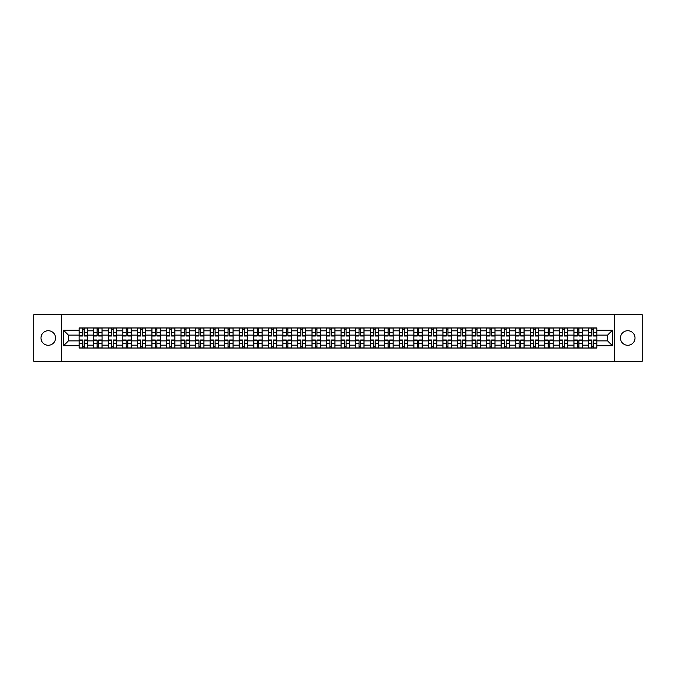 <?xml version="1.0" encoding="UTF-8"?>
<svg xmlns="http://www.w3.org/2000/svg" width="676" height="676" viewBox="0 0 676 676"><rect width="100%" height="100%" fill="white"/><g stroke="black" fill="none" stroke-linecap="round" stroke-linejoin="round"><path stroke-width="1.01" d="M627.742 330.725A7.275 7.275 0 0 0 620.467 338A7.275 7.275 0 0 0 627.742 345.275A7.275 7.275 0 0 0 635.017 338A7.275 7.275 0 0 0 627.742 330.725M48.258 330.725A7.275 7.275 0 0 0 40.983 338A7.275 7.275 0 0 0 48.258 345.275A7.275 7.275 0 0 0 55.533 338A7.275 7.275 0 0 0 48.258 330.725M614.399 361.322L642.2 361.322L642.2 314.678L33.8 314.678L33.8 361.322L614.399 361.322L614.399 314.678M93.685 348.03L93.685 330.817L87.534 330.817L87.534 348.03M87.534 330.817L87.534 327.97M93.685 330.817L93.685 327.97M102.084 327.97L102.084 348.03M108.244 348.03L108.244 327.97M116.635 327.97L116.635 348.03M122.795 348.03L122.795 327.97M131.186 327.97L131.186 348.03M137.346 348.03L137.346 327.97M145.737 327.97L145.737 348.03M151.897 348.03L151.897 327.97M160.296 327.97L160.296 348.03M166.448 348.03L166.448 327.97M174.847 327.97L174.847 348.03M180.999 348.03L180.999 327.97M189.398 327.97L189.398 348.03M195.558 348.03L195.558 327.97M203.949 327.97L203.949 348.03M210.109 348.03L210.109 327.97M218.5 327.97L218.5 348.03M224.66 348.03L224.66 327.97M233.051 327.97L233.051 348.03M239.211 348.03L239.211 327.97M247.61 327.97L247.61 348.03M253.762 348.03L253.762 327.97M262.161 327.97L262.161 348.03M268.313 348.03L268.313 327.97M276.712 327.97L276.712 348.03M282.872 348.03L282.872 327.97M291.263 327.97L291.263 348.03M297.423 348.03L297.423 327.97M305.814 327.97L305.814 348.03M311.974 348.03L311.974 327.97M320.373 327.97L320.373 348.03M326.525 348.03L326.525 327.97M334.924 327.97L334.924 348.03M341.076 348.03L341.076 327.97M349.475 327.97L349.475 348.03M355.627 348.03L355.627 327.97M364.026 327.97L364.026 348.03M370.186 348.03L370.186 327.97M378.577 327.97L378.577 348.03M384.737 348.03L384.737 327.97M393.128 327.97L393.128 348.03M399.288 348.03L399.288 327.97M407.687 327.97L407.687 348.03M413.839 348.03L413.839 327.97M422.238 327.97L422.238 348.03M428.39 348.03L428.39 327.97M436.789 327.97L436.789 348.03M442.949 348.03L442.949 327.97M451.34 327.97L451.34 348.03M457.5 348.03L457.5 327.97M465.891 327.97L465.891 348.03M472.051 348.03L472.051 327.97M480.442 327.97L480.442 348.03M486.602 348.03L486.602 327.97M495.001 327.97L495.001 348.03M501.153 348.03L501.153 327.97M509.552 327.97L509.552 348.03M515.703 348.03L515.703 327.97M524.103 327.97L524.103 348.03M530.263 348.03L530.263 327.97M538.654 327.97L538.654 348.03M544.814 348.03L544.814 327.97M553.205 327.97L553.205 348.03M559.365 348.03L559.365 327.97M567.755 327.97L567.755 348.03M573.916 348.03L573.916 327.97M582.315 327.97L582.315 348.03M588.466 348.03L588.466 327.97M588.466 340.89L582.315 340.89M573.916 340.89L567.755 340.89M559.365 340.89L553.205 340.89M544.814 340.89L538.654 340.89M530.263 340.89L524.103 340.89M515.703 340.89L509.552 340.89M501.153 340.89L495.001 340.89M486.602 340.89L480.442 340.89M472.051 340.89L465.891 340.89M457.5 340.89L451.34 340.89M442.949 340.89L436.789 340.89M428.39 340.89L422.238 340.89M413.839 340.89L407.687 340.89M399.288 340.89L393.128 340.89M384.737 340.89L378.577 340.89M370.186 340.89L364.026 340.89M355.627 340.89L349.475 340.89M341.076 340.89L334.924 340.89M326.525 340.89L320.373 340.89M311.974 340.89L305.814 340.89M297.423 340.89L291.263 340.89M282.872 340.89L276.712 340.89M268.313 340.89L262.161 340.89M253.762 340.89L247.61 340.89M239.211 340.89L233.051 340.89M224.66 340.89L218.5 340.89M210.109 340.89L203.949 340.89M195.558 340.89L189.398 340.89M180.999 340.89L174.847 340.89M166.448 340.89L160.296 340.89M151.897 340.89L145.737 340.89M137.346 340.89L131.186 340.89M122.795 340.89L116.635 340.89M108.244 340.89L102.084 340.89M93.685 340.89L87.534 340.89M588.466 335.11L582.315 335.11M573.916 335.11L567.755 335.11M559.365 335.11L553.205 335.11M544.814 335.11L538.654 335.11M530.263 335.11L524.103 335.11M515.703 335.11L509.552 335.11M501.153 335.11L495.001 335.11M486.602 335.11L480.442 335.11M472.051 335.11L465.891 335.11M457.5 335.11L451.34 335.11M442.949 335.11L436.789 335.11M428.39 335.11L422.238 335.11M413.839 335.11L407.687 335.11M399.288 335.11L393.128 335.11M384.737 335.11L378.577 335.11M370.186 335.11L364.026 335.11M355.627 335.11L349.475 335.11M341.076 335.11L334.924 335.11M326.525 335.11L320.373 335.11M311.974 335.11L305.814 335.11M297.423 335.11L291.263 335.11M282.872 335.11L276.712 335.11M268.313 335.11L262.161 335.11M253.762 335.11L247.61 335.11M239.211 335.11L233.051 335.11M224.66 335.11L218.5 335.11M210.109 335.11L203.949 335.11M195.558 335.11L189.398 335.11M180.999 335.11L174.847 335.11M166.448 335.11L160.296 335.11M151.897 335.11L145.737 335.11M137.346 335.11L131.186 335.11M122.795 335.11L116.635 335.11M108.244 335.11L102.084 335.11M93.685 335.11L87.534 335.11M68.411 340.89L79.134 340.89L79.134 335.11L68.411 335.11L68.411 340.89L63.468 345.833L63.468 330.167L79.134 330.167L79.134 335.11M596.866 335.11L596.866 340.89L607.589 340.89L607.589 335.11L596.866 335.11L596.866 327.97L79.134 327.97L79.134 330.167M596.866 330.167L612.532 330.167L612.532 345.833L596.866 345.833L596.866 340.89M79.134 340.89L79.134 348.03L596.866 348.03L596.866 345.833M79.134 345.833L63.468 345.833M61.601 361.322L61.601 314.678M84.128 346.627L82.54 346.627M82.54 329.373L84.128 329.373M98.679 346.627L97.091 346.627M97.091 329.373L98.679 329.373M113.23 346.627L111.65 346.627M111.65 329.373L113.23 329.373M127.781 346.627L126.201 346.627M126.201 329.373L127.781 329.373M142.34 346.627L140.752 346.627M140.752 329.373L142.34 329.373M156.891 346.627L155.303 346.627M155.303 329.373L156.891 329.373M171.442 346.627L169.853 346.627M169.853 329.373L171.442 329.373M185.993 346.627L184.404 346.627M184.404 329.373L185.993 329.373M200.544 346.627L198.964 346.627M198.964 329.373L200.544 329.373M215.095 346.627L213.515 346.627M213.515 329.373L215.095 329.373M229.654 346.627L228.065 346.627M228.065 329.373L229.654 329.373M244.205 346.627L242.616 346.627M242.616 329.373L244.205 329.373M258.756 346.627L257.167 346.627M257.167 329.373L258.756 329.373M273.307 346.627L271.718 346.627M271.718 329.373L273.307 329.373M287.858 346.627L286.278 346.627M286.278 329.373L287.858 329.373M302.409 346.627L300.828 346.627M300.828 329.373L302.409 329.373M316.968 346.627L315.379 346.627M315.379 329.373L316.968 329.373M331.519 346.627L329.93 346.627M329.93 329.373L331.519 329.373M346.07 346.627L344.481 346.627M344.481 329.373L346.07 329.373M360.621 346.627L359.032 346.627M359.032 329.373L360.621 329.373M375.172 346.627L373.591 346.627M373.591 329.373L375.172 329.373M389.722 346.627L388.142 346.627M388.142 329.373L389.722 329.373M404.282 346.627L402.693 346.627M402.693 329.373L404.282 329.373M418.833 346.627L417.244 346.627M417.244 329.373L418.833 329.373M433.384 346.627L431.795 346.627M431.795 329.373L433.384 329.373M447.935 346.627L446.346 346.627M446.346 329.373L447.935 329.373M462.485 346.627L460.905 346.627M460.905 329.373L462.485 329.373M477.036 346.627L475.456 346.627M475.456 329.373L477.036 329.373M491.596 346.627L490.007 346.627M490.007 329.373L491.596 329.373M506.147 346.627L504.558 346.627M504.558 329.373L506.147 329.373M520.697 346.627L519.109 346.627M519.109 329.373L520.697 329.373M535.248 346.627L533.66 346.627M533.66 329.373L535.248 329.373M549.799 346.627L548.219 346.627M548.219 329.373L549.799 329.373M564.35 346.627L562.77 346.627M562.77 329.373L564.35 329.373M578.909 346.627L577.321 346.627M577.321 329.373L578.909 329.373M593.46 346.627L591.872 346.627M591.872 329.373L593.46 329.373M63.468 330.167L68.411 335.11M607.589 340.89L612.532 345.833M607.589 335.11L612.532 330.167M84.128 335.997L84.128 328.063L87.483 328.063L87.483 335.997L84.128 335.997M82.54 329.28L84.128 329.28M82.54 328.063L79.185 328.063L79.185 335.997L82.54 335.997L82.54 328.063L84.128 328.063M82.54 340.003L82.54 347.937L79.185 347.937L79.185 340.003L82.54 340.003M84.128 346.72L82.54 346.72M84.128 347.937L87.483 347.937L87.483 340.003L84.128 340.003L84.128 347.937L82.54 347.937M98.679 335.997L98.679 328.063L102.034 328.063L102.034 335.997L98.679 335.997M97.091 329.28L98.679 329.28M97.091 328.063L93.736 328.063L93.736 335.997L97.091 335.997L97.091 328.063L98.679 328.063M113.23 335.997L113.23 328.063L116.593 328.063L116.593 335.997L113.23 335.997M111.65 329.28L113.23 329.28M111.65 328.063L108.287 328.063L108.287 335.997L111.65 335.997L111.65 328.063L113.23 328.063M97.091 340.003L97.091 347.937L93.736 347.937L93.736 340.003L97.091 340.003M98.679 346.72L97.091 346.72M98.679 347.937L102.034 347.937L102.034 340.003L98.679 340.003L98.679 347.937L97.091 347.937M111.65 340.003L111.65 347.937L108.287 347.937L108.287 340.003L111.65 340.003M113.23 346.72L111.65 346.72M113.23 347.937L116.593 347.937L116.593 340.003L113.23 340.003L113.23 347.937L111.65 347.937M127.781 335.997L127.781 328.063L131.144 328.063L131.144 335.997L127.781 335.997M126.201 329.28L127.781 329.28M126.201 328.063L122.838 328.063L122.838 335.997L126.201 335.997L126.201 328.063L127.781 328.063M142.34 335.997L142.34 328.063L145.695 328.063L145.695 335.997L142.34 335.997M140.752 329.28L142.34 329.28M140.752 328.063L137.389 328.063L137.389 335.997L140.752 335.997L140.752 328.063L142.34 328.063M156.891 335.997L156.891 328.063L160.246 328.063L160.246 335.997L156.891 335.997M155.303 329.28L156.891 329.28M155.303 328.063L151.948 328.063L151.948 335.997L155.303 335.997L155.303 328.063L156.891 328.063M126.201 340.003L126.201 347.937L122.838 347.937L122.838 340.003L126.201 340.003M127.781 346.72L126.201 346.72M127.781 347.937L131.144 347.937L131.144 340.003L127.781 340.003L127.781 347.937L126.201 347.937M140.752 340.003L140.752 347.937L137.389 347.937L137.389 340.003L140.752 340.003M142.34 346.72L140.752 346.72M142.34 347.937L145.695 347.937L145.695 340.003L142.34 340.003L142.34 347.937L140.752 347.937M155.303 340.003L155.303 347.937L151.948 347.937L151.948 340.003L155.303 340.003M156.891 346.72L155.303 346.72M156.891 347.937L160.246 347.937L160.246 340.003L156.891 340.003L156.891 347.937L155.303 347.937M171.442 335.997L171.442 328.063L174.797 328.063L174.797 335.997L171.442 335.997M169.853 329.28L171.442 329.28M169.853 328.063L166.499 328.063L166.499 335.997L169.853 335.997L169.853 328.063L171.442 328.063M169.853 340.003L169.853 347.937L166.499 347.937L166.499 340.003L169.853 340.003M171.442 346.72L169.853 346.72M171.442 347.937L174.797 347.937L174.797 340.003L171.442 340.003L171.442 347.937L169.853 347.937M185.993 335.997L185.993 328.063L189.348 328.063L189.348 335.997L185.993 335.997M184.404 329.28L185.993 329.28M184.404 328.063L181.05 328.063L181.05 335.997L184.404 335.997L184.404 328.063L185.993 328.063M184.404 340.003L184.404 347.937L181.05 347.937L181.05 340.003L184.404 340.003M185.993 346.72L184.404 346.72M185.993 347.937L189.348 347.937L189.348 340.003L185.993 340.003L185.993 347.937L184.404 347.937M200.544 335.997L200.544 328.063L203.907 328.063L203.907 335.997L200.544 335.997M198.964 329.28L200.544 329.28M198.964 328.063L195.601 328.063L195.601 335.997L198.964 335.997L198.964 328.063L200.544 328.063M198.964 340.003L198.964 347.937L195.601 347.937L195.601 340.003L198.964 340.003M200.544 346.72L198.964 346.72M200.544 347.937L203.907 347.937L203.907 340.003L200.544 340.003L200.544 347.937L198.964 347.937M215.095 335.997L215.095 328.063L218.458 328.063L218.458 335.997L215.095 335.997M213.515 329.28L215.095 329.28M213.515 328.063L210.151 328.063L210.151 335.997L213.515 335.997L213.515 328.063L215.095 328.063M213.515 340.003L213.515 347.937L210.151 347.937L210.151 340.003L213.515 340.003M215.095 346.72L213.515 346.72M215.095 347.937L218.458 347.937L218.458 340.003L215.095 340.003L215.095 347.937L213.515 347.937M229.654 335.997L229.654 328.063L233.009 328.063L233.009 335.997L229.654 335.997M228.065 329.28L229.654 329.28M228.065 328.063L224.702 328.063L224.702 335.997L228.065 335.997L228.065 328.063L229.654 328.063M244.205 335.997L244.205 328.063L247.56 328.063L247.56 335.997L244.205 335.997M242.616 329.28L244.205 329.28M242.616 328.063L239.262 328.063L239.262 335.997L242.616 335.997L242.616 328.063L244.205 328.063M258.756 335.997L258.756 328.063L262.111 328.063L262.111 335.997L258.756 335.997M257.167 329.28L258.756 329.28M257.167 328.063L253.813 328.063L253.813 335.997L257.167 335.997L257.167 328.063L258.756 328.063M273.307 335.997L273.307 328.063L276.661 328.063L276.661 335.997L273.307 335.997M271.718 329.28L273.307 329.28M271.718 328.063L268.364 328.063L268.364 335.997L271.718 335.997L271.718 328.063L273.307 328.063M287.858 335.997L287.858 328.063L291.221 328.063L291.221 335.997L287.858 335.997M286.278 329.28L287.858 329.28M286.278 328.063L282.914 328.063L282.914 335.997L286.278 335.997L286.278 328.063L287.858 328.063M302.409 335.997L302.409 328.063L305.772 328.063L305.772 335.997L302.409 335.997M300.828 329.28L302.409 329.28M300.828 328.063L297.465 328.063L297.465 335.997L300.828 335.997L300.828 328.063L302.409 328.063M228.065 340.003L228.065 347.937L224.702 347.937L224.702 340.003L228.065 340.003M229.654 346.72L228.065 346.72M229.654 347.937L233.009 347.937L233.009 340.003L229.654 340.003L229.654 347.937L228.065 347.937M242.616 340.003L242.616 347.937L239.262 347.937L239.262 340.003L242.616 340.003M244.205 346.72L242.616 346.72M244.205 347.937L247.56 347.937L247.56 340.003L244.205 340.003L244.205 347.937L242.616 347.937M257.167 340.003L257.167 347.937L253.813 347.937L253.813 340.003L257.167 340.003M258.756 346.72L257.167 346.72M258.756 347.937L262.111 347.937L262.111 340.003L258.756 340.003L258.756 347.937L257.167 347.937M271.718 340.003L271.718 347.937L268.364 347.937L268.364 340.003L271.718 340.003M273.307 346.72L271.718 346.72M273.307 347.937L276.661 347.937L276.661 340.003L273.307 340.003L273.307 347.937L271.718 347.937M286.278 340.003L286.278 347.937L282.914 347.937L282.914 340.003L286.278 340.003M287.858 346.72L286.278 346.72M287.858 347.937L291.221 347.937L291.221 340.003L287.858 340.003L287.858 347.937L286.278 347.937M300.828 340.003L300.828 347.937L297.465 347.937L297.465 340.003L300.828 340.003M302.409 346.72L300.828 346.72M302.409 347.937L305.772 347.937L305.772 340.003L302.409 340.003L302.409 347.937L300.828 347.937M316.968 335.997L316.968 328.063L320.323 328.063L320.323 335.997L316.968 335.997M315.379 329.28L316.968 329.28M315.379 328.063L312.016 328.063L312.016 335.997L315.379 335.997L315.379 328.063L316.968 328.063M315.379 340.003L315.379 347.937L312.016 347.937L312.016 340.003L315.379 340.003M316.968 346.72L315.379 346.72M316.968 347.937L320.323 347.937L320.323 340.003L316.968 340.003L316.968 347.937L315.379 347.937M331.519 335.997L331.519 328.063L334.873 328.063L334.873 335.997L331.519 335.997M329.93 329.28L331.519 329.28M329.93 328.063L326.576 328.063L326.576 335.997L329.93 335.997L329.93 328.063L331.519 328.063M329.93 340.003L329.93 347.937L326.576 347.937L326.576 340.003L329.93 340.003M331.519 346.72L329.93 346.72M331.519 347.937L334.873 347.937L334.873 340.003L331.519 340.003L331.519 347.937L329.93 347.937M346.07 335.997L346.07 328.063L349.424 328.063L349.424 335.997L346.07 335.997M344.481 329.28L346.07 329.28M344.481 328.063L341.126 328.063L341.126 335.997L344.481 335.997L344.481 328.063L346.07 328.063M344.481 340.003L344.481 347.937L341.126 347.937L341.126 340.003L344.481 340.003M346.07 346.72L344.481 346.72M346.07 347.937L349.424 347.937L349.424 340.003L346.07 340.003L346.07 347.937L344.481 347.937M360.621 335.997L360.621 328.063L363.984 328.063L363.984 335.997L360.621 335.997M359.032 329.28L360.621 329.28M359.032 328.063L355.677 328.063L355.677 335.997L359.032 335.997L359.032 328.063L360.621 328.063M359.032 340.003L359.032 347.937L355.677 347.937L355.677 340.003L359.032 340.003M360.621 346.72L359.032 346.72M360.621 347.937L363.984 347.937L363.984 340.003L360.621 340.003L360.621 347.937L359.032 347.937M375.172 335.997L375.172 328.063L378.535 328.063L378.535 335.997L375.172 335.997M373.591 329.28L375.172 329.28M373.591 328.063L370.228 328.063L370.228 335.997L373.591 335.997L373.591 328.063L375.172 328.063M373.591 340.003L373.591 347.937L370.228 347.937L370.228 340.003L373.591 340.003M375.172 346.72L373.591 346.72M375.172 347.937L378.535 347.937L378.535 340.003L375.172 340.003L375.172 347.937L373.591 347.937M389.722 335.997L389.722 328.063L393.086 328.063L393.086 335.997L389.722 335.997M388.142 329.28L389.722 329.28M388.142 328.063L384.779 328.063L384.779 335.997L388.142 335.997L388.142 328.063L389.722 328.063M388.142 340.003L388.142 347.937L384.779 347.937L384.779 340.003L388.142 340.003M389.722 346.72L388.142 346.72M389.722 347.937L393.086 347.937L393.086 340.003L389.722 340.003L389.722 347.937L388.142 347.937M404.282 335.997L404.282 328.063L407.636 328.063L407.636 335.997L404.282 335.997M402.693 329.28L404.282 329.28M402.693 328.063L399.339 328.063L399.339 335.997L402.693 335.997L402.693 328.063L404.282 328.063M402.693 340.003L402.693 347.937L399.339 347.937L399.339 340.003L402.693 340.003M404.282 346.72L402.693 346.72M404.282 347.937L407.636 347.937L407.636 340.003L404.282 340.003L404.282 347.937L402.693 347.937M418.833 335.997L418.833 328.063L422.187 328.063L422.187 335.997L418.833 335.997M417.244 329.28L418.833 329.28M417.244 328.063L413.889 328.063L413.889 335.997L417.244 335.997L417.244 328.063L418.833 328.063M417.244 340.003L417.244 347.937L413.889 347.937L413.889 340.003L417.244 340.003M418.833 346.72L417.244 346.72M418.833 347.937L422.187 347.937L422.187 340.003L418.833 340.003L418.833 347.937L417.244 347.937M433.384 335.997L433.384 328.063L436.738 328.063L436.738 335.997L433.384 335.997M431.795 329.28L433.384 329.28M431.795 328.063L428.44 328.063L428.44 335.997L431.795 335.997L431.795 328.063L433.384 328.063M431.795 340.003L431.795 347.937L428.44 347.937L428.44 340.003L431.795 340.003M433.384 346.72L431.795 346.72M433.384 347.937L436.738 347.937L436.738 340.003L433.384 340.003L433.384 347.937L431.795 347.937M447.935 335.997L447.935 328.063L451.298 328.063L451.298 335.997L447.935 335.997M446.346 329.28L447.935 329.28M446.346 328.063L442.991 328.063L442.991 335.997L446.346 335.997L446.346 328.063L447.935 328.063M446.346 340.003L446.346 347.937L442.991 347.937L442.991 340.003L446.346 340.003M447.935 346.72L446.346 346.72M447.935 347.937L451.298 347.937L451.298 340.003L447.935 340.003L447.935 347.937L446.346 347.937M462.485 335.997L462.485 328.063L465.848 328.063L465.848 335.997L462.485 335.997M460.905 329.28L462.485 329.28M460.905 328.063L457.542 328.063L457.542 335.997L460.905 335.997L460.905 328.063L462.485 328.063M460.905 340.003L460.905 347.937L457.542 347.937L457.542 340.003L460.905 340.003M462.485 346.72L460.905 346.72M462.485 347.937L465.848 347.937L465.848 340.003L462.485 340.003L462.485 347.937L460.905 347.937M477.036 335.997L477.036 328.063L480.399 328.063L480.399 335.997L477.036 335.997M475.456 329.28L477.036 329.28M475.456 328.063L472.093 328.063L472.093 335.997L475.456 335.997L475.456 328.063L477.036 328.063M475.456 340.003L475.456 347.937L472.093 347.937L472.093 340.003L475.456 340.003M477.036 346.72L475.456 346.72M477.036 347.937L480.399 347.937L480.399 340.003L477.036 340.003L477.036 347.937L475.456 347.937M491.596 335.997L491.596 328.063L494.95 328.063L494.95 335.997L491.596 335.997M490.007 329.28L491.596 329.28M490.007 328.063L486.652 328.063L486.652 335.997L490.007 335.997L490.007 328.063L491.596 328.063M490.007 340.003L490.007 347.937L486.652 347.937L486.652 340.003L490.007 340.003M491.596 346.72L490.007 346.72M491.596 347.937L494.95 347.937L494.95 340.003L491.596 340.003L491.596 347.937L490.007 347.937M506.147 335.997L506.147 328.063L509.501 328.063L509.501 335.997L506.147 335.997M504.558 329.28L506.147 329.28M504.558 328.063L501.203 328.063L501.203 335.997L504.558 335.997L504.558 328.063L506.147 328.063M504.558 340.003L504.558 347.937L501.203 347.937L501.203 340.003L504.558 340.003M506.147 346.72L504.558 346.72M506.147 347.937L509.501 347.937L509.501 340.003L506.147 340.003L506.147 347.937L504.558 347.937M520.697 335.997L520.697 328.063L524.052 328.063L524.052 335.997L520.697 335.997M519.109 329.28L520.697 329.28M519.109 328.063L515.754 328.063L515.754 335.997L519.109 335.997L519.109 328.063L520.697 328.063M519.109 340.003L519.109 347.937L515.754 347.937L515.754 340.003L519.109 340.003M520.697 346.72L519.109 346.72M520.697 347.937L524.052 347.937L524.052 340.003L520.697 340.003L520.697 347.937L519.109 347.937M535.248 335.997L535.248 328.063L538.611 328.063L538.611 335.997L535.248 335.997M533.66 329.28L535.248 329.28M533.66 328.063L530.305 328.063L530.305 335.997L533.66 335.997L533.66 328.063L535.248 328.063M533.66 340.003L533.66 347.937L530.305 347.937L530.305 340.003L533.66 340.003M535.248 346.72L533.66 346.72M535.248 347.937L538.611 347.937L538.611 340.003L535.248 340.003L535.248 347.937L533.66 347.937M549.799 335.997L549.799 328.063L553.162 328.063L553.162 335.997L549.799 335.997M548.219 329.28L549.799 329.28M548.219 328.063L544.856 328.063L544.856 335.997L548.219 335.997L548.219 328.063L549.799 328.063M548.219 340.003L548.219 347.937L544.856 347.937L544.856 340.003L548.219 340.003M549.799 346.72L548.219 346.72M549.799 347.937L553.162 347.937L553.162 340.003L549.799 340.003L549.799 347.937L548.219 347.937M564.35 335.997L564.35 328.063L567.713 328.063L567.713 335.997L564.35 335.997M562.77 329.28L564.35 329.28M562.77 328.063L559.407 328.063L559.407 335.997L562.77 335.997L562.77 328.063L564.35 328.063M562.77 340.003L562.77 347.937L559.407 347.937L559.407 340.003L562.77 340.003M564.35 346.72L562.77 346.72M564.35 347.937L567.713 347.937L567.713 340.003L564.35 340.003L564.35 347.937L562.77 347.937M578.909 335.997L578.909 328.063L582.264 328.063L582.264 335.997L578.909 335.997M577.321 329.28L578.909 329.28M577.321 328.063L573.966 328.063L573.966 335.997L577.321 335.997L577.321 328.063L578.909 328.063M577.321 340.003L577.321 347.937L573.966 347.937L573.966 340.003L577.321 340.003M578.909 346.72L577.321 346.72M578.909 347.937L582.264 347.937L582.264 340.003L578.909 340.003L578.909 347.937L577.321 347.937M593.46 335.997L593.46 328.063L596.815 328.063L596.815 335.997L593.46 335.997M591.872 329.28L593.46 329.28M591.872 328.063L588.517 328.063L588.517 335.997L591.872 335.997L591.872 328.063L593.46 328.063M591.872 340.003L591.872 347.937L588.517 347.937L588.517 340.003L591.872 340.003M593.46 346.72L591.872 346.72M593.46 347.937L596.815 347.937L596.815 340.003L593.46 340.003L593.46 347.937L591.872 347.937M573.916 330.817L567.755 330.817M559.365 330.817L553.205 330.817M544.814 330.817L538.654 330.817M530.263 330.817L524.103 330.817M515.703 330.817L509.552 330.817M501.153 330.817L495.001 330.817M486.602 330.817L480.442 330.817M472.051 330.817L465.891 330.817M457.5 330.817L451.34 330.817M442.949 330.817L436.789 330.817M428.39 330.817L422.238 330.817M413.839 330.817L407.687 330.817M399.288 330.817L393.128 330.817M384.737 330.817L378.577 330.817M370.186 330.817L364.026 330.817M355.627 330.817L349.475 330.817M341.076 330.817L334.924 330.817M326.525 330.817L320.373 330.817M311.974 330.817L305.814 330.817M297.423 330.817L291.263 330.817M282.872 330.817L276.712 330.817M268.313 330.817L262.161 330.817M253.762 330.817L247.61 330.817M239.211 330.817L233.051 330.817M224.66 330.817L218.5 330.817M210.109 330.817L203.949 330.817M195.558 330.817L189.398 330.817M180.999 330.817L174.847 330.817M166.448 330.817L160.296 330.817M151.897 330.817L145.737 330.817M137.346 330.817L131.186 330.817M122.795 330.817L116.635 330.817M108.244 330.817L102.084 330.817M588.466 330.817L582.315 330.817M573.916 345.183L567.755 345.183M559.365 345.183L553.205 345.183M544.814 345.183L538.654 345.183M530.263 345.183L524.103 345.183M515.703 345.183L509.552 345.183M501.153 345.183L495.001 345.183M486.602 345.183L480.442 345.183M472.051 345.183L465.891 345.183M457.5 345.183L451.34 345.183M442.949 345.183L436.789 345.183M428.39 345.183L422.238 345.183M413.839 345.183L407.687 345.183M399.288 345.183L393.128 345.183M384.737 345.183L378.577 345.183M370.186 345.183L364.026 345.183M355.627 345.183L349.475 345.183M341.076 345.183L334.924 345.183M326.525 345.183L320.373 345.183M311.974 345.183L305.814 345.183M297.423 345.183L291.263 345.183M282.872 345.183L276.712 345.183M268.313 345.183L262.161 345.183M253.762 345.183L247.61 345.183M239.211 345.183L233.051 345.183M224.66 345.183L218.5 345.183M210.109 345.183L203.949 345.183M195.558 345.183L189.398 345.183M180.999 345.183L174.847 345.183M166.448 345.183L160.296 345.183M151.897 345.183L145.737 345.183M137.346 345.183L131.186 345.183M122.795 345.183L116.635 345.183M108.244 345.183L102.084 345.183M93.685 345.183L87.534 345.183M588.466 345.183L582.315 345.183M84.128 335.795L87.483 335.795M84.128 332.651L87.483 332.651M79.185 335.795L82.54 335.795M79.185 332.651L82.54 332.651M82.54 340.205L79.185 340.205M82.54 343.349L79.185 343.349M87.483 340.205L84.128 340.205M87.483 343.349L84.128 343.349M98.679 335.795L102.034 335.795M98.679 332.651L102.034 332.651M93.736 335.795L97.091 335.795M93.736 332.651L97.091 332.651M113.23 335.795L116.593 335.795M113.23 332.651L116.593 332.651M108.287 335.795L111.65 335.795M108.287 332.651L111.65 332.651M97.091 340.205L93.736 340.205M97.091 343.349L93.736 343.349M102.034 340.205L98.679 340.205M102.034 343.349L98.679 343.349M111.65 340.205L108.287 340.205M111.65 343.349L108.287 343.349M116.593 340.205L113.23 340.205M116.593 343.349L113.23 343.349M127.781 335.795L131.144 335.795M127.781 332.651L131.144 332.651M122.838 335.795L126.201 335.795M122.838 332.651L126.201 332.651M142.34 335.795L145.695 335.795M142.34 332.651L145.695 332.651M137.389 335.795L140.752 335.795M137.389 332.651L140.752 332.651M156.891 335.795L160.246 335.795M156.891 332.651L160.246 332.651M151.948 335.795L155.303 335.795M151.948 332.651L155.303 332.651M126.201 340.205L122.838 340.205M126.201 343.349L122.838 343.349M131.144 340.205L127.781 340.205M131.144 343.349L127.781 343.349M140.752 340.205L137.389 340.205M140.752 343.349L137.389 343.349M145.695 340.205L142.34 340.205M145.695 343.349L142.34 343.349M155.303 340.205L151.948 340.205M155.303 343.349L151.948 343.349M160.246 340.205L156.891 340.205M160.246 343.349L156.891 343.349M171.442 335.795L174.797 335.795M171.442 332.651L174.797 332.651M166.499 335.795L169.853 335.795M166.499 332.651L169.853 332.651M169.853 340.205L166.499 340.205M169.853 343.349L166.499 343.349M174.797 340.205L171.442 340.205M174.797 343.349L171.442 343.349M185.993 335.795L189.348 335.795M185.993 332.651L189.348 332.651M181.05 335.795L184.404 335.795M181.05 332.651L184.404 332.651M184.404 340.205L181.05 340.205M184.404 343.349L181.05 343.349M189.348 340.205L185.993 340.205M189.348 343.349L185.993 343.349M200.544 335.795L203.907 335.795M200.544 332.651L203.907 332.651M195.601 335.795L198.964 335.795M195.601 332.651L198.964 332.651M198.964 340.205L195.601 340.205M198.964 343.349L195.601 343.349M203.907 340.205L200.544 340.205M203.907 343.349L200.544 343.349M215.095 335.795L218.458 335.795M215.095 332.651L218.458 332.651M210.151 335.795L213.515 335.795M210.151 332.651L213.515 332.651M213.515 340.205L210.151 340.205M213.515 343.349L210.151 343.349M218.458 340.205L215.095 340.205M218.458 343.349L215.095 343.349M229.654 335.795L233.009 335.795M229.654 332.651L233.009 332.651M224.702 335.795L228.065 335.795M224.702 332.651L228.065 332.651M244.205 335.795L247.56 335.795M244.205 332.651L247.56 332.651M239.262 335.795L242.616 335.795M239.262 332.651L242.616 332.651M258.756 335.795L262.111 335.795M258.756 332.651L262.111 332.651M253.813 335.795L257.167 335.795M253.813 332.651L257.167 332.651M273.307 335.795L276.661 335.795M273.307 332.651L276.661 332.651M268.364 335.795L271.718 335.795M268.364 332.651L271.718 332.651M287.858 335.795L291.221 335.795M287.858 332.651L291.221 332.651M282.914 335.795L286.278 335.795M282.914 332.651L286.278 332.651M302.409 335.795L305.772 335.795M302.409 332.651L305.772 332.651M297.465 335.795L300.828 335.795M297.465 332.651L300.828 332.651M228.065 340.205L224.702 340.205M228.065 343.349L224.702 343.349M233.009 340.205L229.654 340.205M233.009 343.349L229.654 343.349M242.616 340.205L239.262 340.205M242.616 343.349L239.262 343.349M247.56 340.205L244.205 340.205M247.56 343.349L244.205 343.349M257.167 340.205L253.813 340.205M257.167 343.349L253.813 343.349M262.111 340.205L258.756 340.205M262.111 343.349L258.756 343.349M271.718 340.205L268.364 340.205M271.718 343.349L268.364 343.349M276.661 340.205L273.307 340.205M276.661 343.349L273.307 343.349M286.278 340.205L282.914 340.205M286.278 343.349L282.914 343.349M291.221 340.205L287.858 340.205M291.221 343.349L287.858 343.349M300.828 340.205L297.465 340.205M300.828 343.349L297.465 343.349M305.772 340.205L302.409 340.205M305.772 343.349L302.409 343.349M316.968 335.795L320.323 335.795M316.968 332.651L320.323 332.651M312.016 335.795L315.379 335.795M312.016 332.651L315.379 332.651M315.379 340.205L312.016 340.205M315.379 343.349L312.016 343.349M320.323 340.205L316.968 340.205M320.323 343.349L316.968 343.349M331.519 335.795L334.873 335.795M331.519 332.651L334.873 332.651M326.576 335.795L329.93 335.795M326.576 332.651L329.93 332.651M329.93 340.205L326.576 340.205M329.93 343.349L326.576 343.349M334.873 340.205L331.519 340.205M334.873 343.349L331.519 343.349M346.07 335.795L349.424 335.795M346.07 332.651L349.424 332.651M341.126 335.795L344.481 335.795M341.126 332.651L344.481 332.651M344.481 340.205L341.126 340.205M344.481 343.349L341.126 343.349M349.424 340.205L346.07 340.205M349.424 343.349L346.07 343.349M360.621 335.795L363.984 335.795M360.621 332.651L363.984 332.651M355.677 335.795L359.032 335.795M355.677 332.651L359.032 332.651M359.032 340.205L355.677 340.205M359.032 343.349L355.677 343.349M363.984 340.205L360.621 340.205M363.984 343.349L360.621 343.349M375.172 335.795L378.535 335.795M375.172 332.651L378.535 332.651M370.228 335.795L373.591 335.795M370.228 332.651L373.591 332.651M373.591 340.205L370.228 340.205M373.591 343.349L370.228 343.349M378.535 340.205L375.172 340.205M378.535 343.349L375.172 343.349M389.722 335.795L393.086 335.795M389.722 332.651L393.086 332.651M384.779 335.795L388.142 335.795M384.779 332.651L388.142 332.651M388.142 340.205L384.779 340.205M388.142 343.349L384.779 343.349M393.086 340.205L389.722 340.205M393.086 343.349L389.722 343.349M404.282 335.795L407.636 335.795M404.282 332.651L407.636 332.651M399.339 335.795L402.693 335.795M399.339 332.651L402.693 332.651M402.693 340.205L399.339 340.205M402.693 343.349L399.339 343.349M407.636 340.205L404.282 340.205M407.636 343.349L404.282 343.349M418.833 335.795L422.187 335.795M418.833 332.651L422.187 332.651M413.889 335.795L417.244 335.795M413.889 332.651L417.244 332.651M417.244 340.205L413.889 340.205M417.244 343.349L413.889 343.349M422.187 340.205L418.833 340.205M422.187 343.349L418.833 343.349M433.384 335.795L436.738 335.795M433.384 332.651L436.738 332.651M428.44 335.795L431.795 335.795M428.44 332.651L431.795 332.651M431.795 340.205L428.44 340.205M431.795 343.349L428.44 343.349M436.738 340.205L433.384 340.205M436.738 343.349L433.384 343.349M447.935 335.795L451.298 335.795M447.935 332.651L451.298 332.651M442.991 335.795L446.346 335.795M442.991 332.651L446.346 332.651M446.346 340.205L442.991 340.205M446.346 343.349L442.991 343.349M451.298 340.205L447.935 340.205M451.298 343.349L447.935 343.349M462.485 335.795L465.848 335.795M462.485 332.651L465.848 332.651M457.542 335.795L460.905 335.795M457.542 332.651L460.905 332.651M460.905 340.205L457.542 340.205M460.905 343.349L457.542 343.349M465.848 340.205L462.485 340.205M465.848 343.349L462.485 343.349M477.036 335.795L480.399 335.795M477.036 332.651L480.399 332.651M472.093 335.795L475.456 335.795M472.093 332.651L475.456 332.651M475.456 340.205L472.093 340.205M475.456 343.349L472.093 343.349M480.399 340.205L477.036 340.205M480.399 343.349L477.036 343.349M491.596 335.795L494.95 335.795M491.596 332.651L494.95 332.651M486.652 335.795L490.007 335.795M486.652 332.651L490.007 332.651M490.007 340.205L486.652 340.205M490.007 343.349L486.652 343.349M494.95 340.205L491.596 340.205M494.95 343.349L491.596 343.349M506.147 335.795L509.501 335.795M506.147 332.651L509.501 332.651M501.203 335.795L504.558 335.795M501.203 332.651L504.558 332.651M504.558 340.205L501.203 340.205M504.558 343.349L501.203 343.349M509.501 340.205L506.147 340.205M509.501 343.349L506.147 343.349M520.697 335.795L524.052 335.795M520.697 332.651L524.052 332.651M515.754 335.795L519.109 335.795M515.754 332.651L519.109 332.651M519.109 340.205L515.754 340.205M519.109 343.349L515.754 343.349M524.052 340.205L520.697 340.205M524.052 343.349L520.697 343.349M535.248 335.795L538.611 335.795M535.248 332.651L538.611 332.651M530.305 335.795L533.66 335.795M530.305 332.651L533.66 332.651M533.66 340.205L530.305 340.205M533.66 343.349L530.305 343.349M538.611 340.205L535.248 340.205M538.611 343.349L535.248 343.349M549.799 335.795L553.162 335.795M549.799 332.651L553.162 332.651M544.856 335.795L548.219 335.795M544.856 332.651L548.219 332.651M548.219 340.205L544.856 340.205M548.219 343.349L544.856 343.349M553.162 340.205L549.799 340.205M553.162 343.349L549.799 343.349M564.35 335.795L567.713 335.795M564.35 332.651L567.713 332.651M559.407 335.795L562.77 335.795M559.407 332.651L562.77 332.651M562.77 340.205L559.407 340.205M562.77 343.349L559.407 343.349M567.713 340.205L564.35 340.205M567.713 343.349L564.35 343.349M578.909 335.795L582.264 335.795M578.909 332.651L582.264 332.651M573.966 335.795L577.321 335.795M573.966 332.651L577.321 332.651M577.321 340.205L573.966 340.205M577.321 343.349L573.966 343.349M582.264 340.205L578.909 340.205M582.264 343.349L578.909 343.349M593.46 335.795L596.815 335.795M593.46 332.651L596.815 332.651M588.517 335.795L591.872 335.795M588.517 332.651L591.872 332.651M591.872 340.205L588.517 340.205M591.872 343.349L588.517 343.349M596.815 340.205L593.46 340.205M596.815 343.349L593.46 343.349"/></g></svg>
